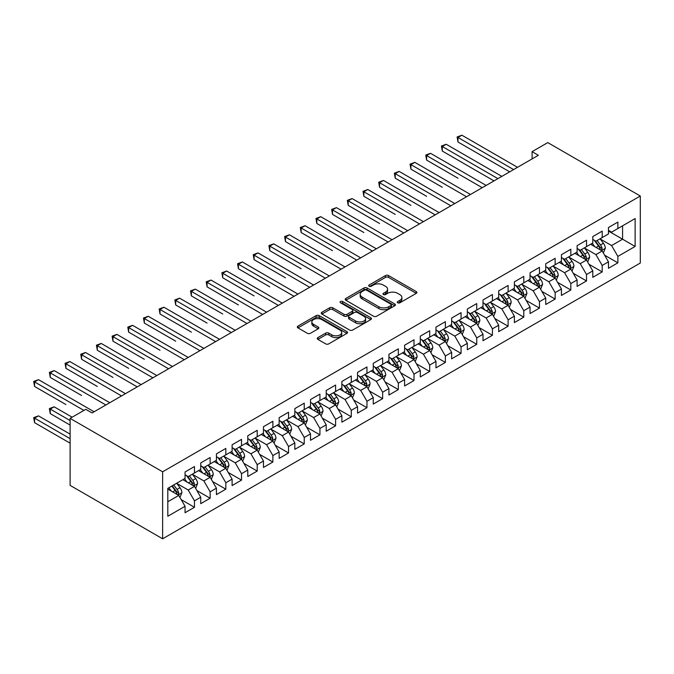 <?xml version="1.0" encoding="UTF-8"?>
<svg xmlns="http://www.w3.org/2000/svg" width="674" height="674" viewBox="0 0 674 674"><rect width="100%" height="100%" fill="white"/><g stroke="black" fill="none" stroke-linecap="round" stroke-linejoin="round"><path stroke-width="1.01" d="M397.744 302.786A1.525 0.876 0 0 0 399.901 302.786L416.254 293.35A2.174 1.255 0 0 0 416.894 292.457A2.174 1.255 0 0 0 416.254 291.572L388.553 275.573A2.174 1.255 0 0 0 385.469 275.573L369.116 285.018A1.525 0.876 0 0 0 368.67 285.641A1.525 0.876 0 0 0 369.116 286.256A1.525 0.876 0 0 0 371.273 286.256L373.388 285.035A6.967 4.019 0 0 1 383.236 285.035L385.553 286.374A6.967 4.019 0 0 1 387.592 289.213A6.967 4.019 0 0 1 385.553 292.061L383.43 293.283A1.525 0.876 0 0 0 382.984 293.906A1.525 0.876 0 0 0 383.43 294.521A1.525 0.876 0 0 0 385.587 294.521L387.702 293.3A6.967 4.019 0 0 1 397.559 293.3L399.867 294.639A6.967 4.019 0 0 1 401.906 297.478A6.967 4.019 0 0 1 399.867 300.326L397.744 301.548A1.525 0.876 0 0 0 397.298 302.171A1.525 0.876 0 0 0 397.744 302.786L397.744 301.548M317.901 337.607A2.174 1.255 0 0 0 317.26 338.491A2.174 1.255 0 0 0 317.901 339.384L325.668 343.866A2.174 1.255 0 0 0 328.752 343.866L346.916 333.386A2.174 1.255 0 0 0 347.548 332.493A2.174 1.255 0 0 0 346.916 331.608L319.206 315.609A2.174 1.255 0 0 0 316.131 315.609L297.967 326.098A2.174 1.255 0 0 0 297.327 326.983A2.174 1.255 0 0 0 297.967 327.876L307.352 333.293A2.174 1.255 0 0 0 310.436 333.293L318.204 328.802A2.174 1.255 0 0 0 318.844 327.918A2.174 1.255 0 0 0 318.204 327.025L313.553 324.337A5.822 3.362 0 0 1 311.843 321.961A5.822 3.362 0 0 1 315.44 318.853A5.822 3.362 0 0 1 321.784 319.586L340.025 330.117A5.822 3.362 0 0 1 341.735 332.493A5.822 3.362 0 0 1 338.137 335.601A5.822 3.362 0 0 1 331.793 334.868L328.752 333.116A2.174 1.255 0 0 0 325.668 333.116L317.901 337.607L317.901 339.384L325.668 334.927L325.668 333.116M70.113 418.377L162.636 471.8L162.636 538.796L70.113 485.381L70.113 418.377L85.792 409.329L92.068 412.943L538.366 155.281L532.098 151.658L532.098 158.895M532.098 151.658L547.777 142.602L640.3 196.016L162.636 471.8M373.539 316.232A2.174 1.255 0 0 0 376.623 316.232L394.787 305.743A2.174 1.255 0 0 0 395.419 304.859A2.174 1.255 0 0 0 394.787 303.966L367.077 287.966A2.174 1.255 0 0 0 364.002 287.966L345.838 298.456A2.174 1.255 0 0 0 345.198 299.349A2.174 1.255 0 0 0 345.838 300.233L373.539 316.232M341.137 303.115A1.525 0.876 0 0 1 342.678 303.334L342.678 301.522L370.852 317.783A2.174 1.255 0 0 1 371.484 318.676A2.174 1.255 0 0 1 370.852 319.56L352.687 330.049A2.174 1.255 0 0 1 349.604 330.049L321.902 314.05L321.902 312.273A2.174 1.255 0 0 0 321.262 313.166A2.174 1.255 0 0 0 321.902 314.05M321.902 312.273L329.67 307.791A2.174 1.255 0 0 1 332.754 307.791L343.993 314.278A2.174 1.255 0 0 0 347.068 314.278L352.224 311.295A2.174 1.255 0 0 0 352.864 310.411A2.174 1.255 0 0 0 352.224 309.518L340.522 302.769A1.525 0.876 0 0 1 340.084 302.146A1.525 0.876 0 0 1 341.019 301.329A1.525 0.876 0 0 1 342.678 301.522M162.636 538.796L640.3 263.02L640.3 196.016M608.462 231.056L622.582 239.203L622.582 225.807L635.127 218.561L617.873 228.52L617.873 222.091L608.462 227.526L608.462 233.954L602.194 237.577L602.194 231.148L592.783 236.582L592.783 243.011L586.515 246.633L586.515 240.205L577.104 245.631L577.104 252.059L570.827 255.682L570.827 249.254L561.425 254.688L561.425 261.116L555.149 264.739L555.149 258.311L545.738 263.745L545.738 270.173L539.47 273.787L539.47 267.359L530.059 272.793L530.059 279.221L523.782 282.844L523.782 276.416L514.38 281.85L514.38 288.278L508.103 291.901L508.103 285.473L498.693 290.898L498.693 297.327L492.424 300.949L492.424 294.521L483.014 299.955L483.014 306.384L476.737 310.006L476.737 303.578L467.335 309.012L467.335 315.44L461.058 319.063L461.058 312.635L451.647 318.061L451.647 324.489L445.379 328.112L445.379 321.683L435.968 327.117L435.968 333.546L429.692 337.168L429.692 330.74L420.29 336.174L420.29 342.603L414.013 346.217L414.013 339.789L404.602 345.223L404.602 351.651L398.334 355.274L398.334 348.846L388.923 354.28L388.923 360.708L382.647 364.331L382.647 357.902L373.244 363.337L373.244 369.765L366.968 373.379L366.968 366.951L357.557 372.385L357.557 378.813L351.289 382.436L351.289 376.008L341.878 381.442L341.878 387.87L335.601 391.493L335.601 385.065L326.199 390.49L326.199 396.919L319.923 400.541L319.923 394.113L310.512 399.547L310.512 405.975L304.244 409.598L304.244 403.17L294.833 408.604L294.833 415.032L288.556 418.655L288.556 412.227L279.154 417.653L279.154 424.081L272.877 427.704L272.877 421.275L263.467 426.709L263.467 433.138L257.198 436.76L257.198 430.332L247.788 435.766L247.788 442.195L241.511 445.809L241.511 439.381L232.109 444.815L232.109 451.243L225.832 454.866L225.832 448.437L216.421 453.872L216.421 460.3L210.153 463.923L210.153 457.494L200.742 462.92L200.742 469.348L194.466 472.971L194.466 466.543L185.064 471.977L185.064 478.405L167.809 488.364L167.809 516.25L185.064 506.292L178.787 495.424L167.809 489.088M635.127 218.561L635.127 246.448L617.873 256.406L611.604 245.547L600.231 238.984M604.62 255.185L617.873 262.835L617.873 256.406M617.873 262.835L608.462 268.269L608.462 261.841L602.194 265.463L595.917 254.595L584.552 248.032M588.941 264.242L602.194 271.892L602.194 265.463M602.194 271.892L592.783 277.326L592.783 270.897L586.515 274.512L580.238 263.652L568.873 257.089M573.262 273.29L586.515 280.94L586.515 274.512M586.515 280.94L577.104 286.374L577.104 279.946L570.827 283.569L564.559 272.709L553.186 266.137M557.575 282.347L570.827 289.997L570.827 283.569M570.827 289.997L561.425 295.431L561.425 289.003L555.149 292.626L548.872 281.757L537.507 275.194M541.896 291.404L555.149 299.054L555.149 292.626M555.149 299.054L545.738 304.479L545.738 298.051L539.47 301.674L533.193 290.814L521.828 284.251M526.217 300.452L539.47 308.102L539.47 301.674M539.47 308.102L530.059 313.536L530.059 307.108L523.782 310.731L517.514 299.863L506.14 293.3M510.538 309.509L523.782 317.159L523.782 310.731M523.782 317.159L514.38 322.593L514.38 316.165L508.103 319.788L501.827 308.919L490.461 302.356M494.851 318.566L508.103 326.216L508.103 319.788M508.103 326.216L498.693 331.642L498.693 325.213L492.424 328.836L486.148 317.976L474.782 311.413M479.172 327.615L492.424 335.264L492.424 328.836M492.424 335.264L483.014 340.699L483.014 334.27L476.737 337.893L470.469 327.025L459.095 320.462M463.493 336.671L476.737 344.321L476.737 337.893M476.737 344.321L467.335 349.755L467.335 343.327L461.058 346.942L454.781 336.082L443.416 329.519M447.806 345.72L461.058 353.37L461.058 346.942M461.058 353.37L451.647 358.804L451.647 352.376L445.379 355.998L439.103 345.139L427.737 338.567M432.127 354.777L445.379 362.427L445.379 355.998M445.379 362.427L435.968 367.861L435.968 361.433L429.692 365.055L423.424 354.187L412.05 347.624M416.448 363.834L429.692 371.484L429.692 365.055M429.692 371.484L420.29 376.918L420.29 370.489L414.013 374.104L407.736 363.244L396.371 356.681M400.76 372.882L414.013 380.532L414.013 374.104M414.013 380.532L404.602 385.966L404.602 379.538L398.334 383.161L392.057 372.292L380.692 365.729M385.081 381.939L398.334 389.589L398.334 383.161M398.334 389.589L388.923 395.023L388.923 388.595L382.647 392.217L376.378 381.349L365.005 374.786M369.403 390.996L382.647 398.646L382.647 392.217M382.647 398.646L373.244 404.071L373.244 397.643L366.968 401.266L360.691 390.406L349.326 383.843M353.715 400.044L366.968 407.694L366.968 401.266M366.968 407.694L357.557 413.128L357.557 406.7L351.289 410.323L345.012 399.455L333.647 392.891M338.036 409.101L351.289 416.751L351.289 410.323M351.289 416.751L341.878 422.185L341.878 415.757L335.601 419.38L329.333 408.511L317.959 401.948M322.357 418.15L335.601 425.808L335.601 419.38M335.601 425.808L326.199 431.234L326.199 424.805L319.923 428.428L313.646 417.568L302.281 410.997M306.67 427.206L319.923 434.856L319.923 428.428M319.923 434.856L310.512 440.291L310.512 433.862L304.244 437.485L297.967 426.617L286.602 420.054M290.991 436.263L304.244 443.913L304.244 437.485M304.244 443.913L294.833 449.347L294.833 442.919L288.556 446.533L282.288 435.674L270.914 429.111M275.312 445.312L288.556 452.962L288.556 446.533M288.556 452.962L279.154 458.396L279.154 451.968L272.877 455.59L266.601 444.722L255.235 438.159M259.625 454.369L272.877 462.019L272.877 455.59M272.877 462.019L263.467 467.453L263.467 461.024L257.198 464.647L250.922 453.779L239.556 447.216M243.946 463.426L257.198 471.075L257.198 464.647M257.198 471.075L247.788 476.501L247.788 470.073L241.511 473.696L235.243 462.836L223.869 456.273M228.267 472.474L241.511 480.124L241.511 473.696M241.511 480.124L232.109 485.558L232.109 479.13L225.832 482.752L219.556 471.884L208.19 465.321M212.58 481.531L225.832 489.181L225.832 482.752M225.832 489.181L216.421 494.615L216.421 488.187L210.153 491.809L203.877 480.941L192.511 474.378M196.901 490.588L210.153 498.238L210.153 491.809M210.153 498.238L200.742 503.663L200.742 497.235L194.466 500.858L188.198 489.998L176.824 483.435M181.222 499.636L194.466 507.286L194.466 500.858M194.466 507.286L185.064 512.72L185.064 506.292M185.064 474.782L188.198 476.594L194.466 472.971M167.809 501.768L178.787 495.424M200.742 465.734L203.877 467.545L210.153 463.923M188.198 489.998L194.466 486.375L182.865 479.677M200.742 497.235L194.466 486.375M216.421 456.677L219.556 458.489L225.832 454.866M203.877 480.941L210.153 477.318L198.544 470.621M216.421 488.187L210.153 477.318M232.109 447.62L235.243 449.432L241.511 445.809M219.556 471.884L225.832 468.27L214.231 461.564M232.109 479.13L225.832 468.27M247.788 438.572L250.922 440.383L257.198 436.76M235.243 462.836L241.511 459.213L229.91 452.515M247.788 470.073L241.511 459.213M263.467 429.515L266.601 431.326L272.877 427.704M250.922 453.779L257.198 450.156L245.589 443.458M263.467 461.024L257.198 450.156M279.154 420.458L282.288 422.269L288.556 418.655M266.601 444.722L272.877 441.108L261.276 434.401M279.154 451.968L272.877 441.108M294.833 411.41L297.967 413.221L304.244 409.598M282.288 435.674L288.556 432.051L276.955 425.353M294.833 442.919L288.556 432.051M310.512 402.353L313.646 404.164L319.923 400.541M297.967 426.617L304.244 422.994L292.634 416.296M310.512 433.862L304.244 422.994M326.199 393.304L329.333 395.107L335.601 391.493M313.646 417.568L319.923 413.946L308.321 407.239M326.199 424.805L319.923 413.946M341.878 384.247L345.012 386.059L351.289 382.436M329.333 408.511L335.601 404.889L324 398.191M341.878 415.757L335.601 404.889M357.557 375.191L360.691 377.002L366.968 373.379M345.012 399.455L351.289 395.832L339.679 389.134M357.557 406.7L351.289 395.832M373.244 366.142L376.378 367.953L382.647 364.331M360.691 390.406L366.968 386.783L355.367 380.085M373.244 397.643L366.968 386.783M388.923 357.085L392.057 358.897L398.334 355.274M376.378 381.349L382.647 377.726L371.045 371.029M388.923 388.595L382.647 377.726M404.602 348.028L407.736 349.84L414.013 346.217M392.057 372.292L398.334 368.678L386.724 361.972M404.602 379.538L398.334 368.678M420.29 338.98L423.424 340.791L429.692 337.168M407.736 363.244L414.013 359.621L402.412 352.923M420.29 370.489L414.013 359.621M435.968 329.923L439.103 331.734L445.379 328.112M423.424 354.187L429.692 350.564L418.091 343.866M435.968 361.433L429.692 350.564M451.647 320.875L454.781 322.678L461.058 319.063M439.103 345.139L445.379 341.516L433.77 334.81M451.647 352.376L445.379 341.516M467.335 311.818L470.469 313.629L476.737 310.006M454.781 336.082L461.058 332.459L449.457 325.761M467.335 343.327L461.058 332.459M483.014 302.761L486.148 304.572L492.424 300.949M470.469 327.025L476.737 323.402L465.136 316.704M483.014 334.27L476.737 323.402M498.693 293.712L501.827 295.524L508.103 291.901M486.148 317.976L492.424 314.354L480.815 307.656M498.693 325.213L492.424 314.354M514.38 284.655L517.514 286.467L523.782 282.844M501.827 308.919L508.103 305.297L496.502 298.599M514.38 316.165L508.103 305.297M530.059 275.599L533.193 277.41L539.47 273.787M517.514 299.863L523.782 296.248L512.181 289.542M530.059 307.108L523.782 296.248M545.738 266.55L548.872 268.362L555.149 264.739M533.193 290.814L539.47 287.191L527.86 280.494M545.738 298.051L539.47 287.191M561.425 257.493L564.559 259.305L570.827 255.682M548.872 281.757L555.149 278.135L543.547 271.437M561.425 289.003L555.149 278.135M577.104 248.436L580.238 250.248L586.515 246.633M564.559 272.709L570.827 269.086L559.226 262.38M577.104 279.946L570.827 269.086M592.783 239.388L595.917 241.199L602.194 237.577M580.238 263.652L586.515 260.029L574.905 253.331M592.783 270.897L586.515 260.029M608.462 230.331L611.604 232.142L617.873 228.52M595.917 254.595L602.194 250.972L590.592 244.274M608.462 261.841L602.194 250.972M611.604 245.547L622.582 239.203L635.127 246.448M398.359 303.005L399.867 302.137A6.967 4.019 0 0 0 401.906 299.29L401.906 297.478M387.592 289.213L387.592 291.025A6.967 4.019 0 0 1 385.553 293.872L384.045 294.74M416.254 291.572L416.254 293.35L388.553 277.385A2.174 1.255 0 0 0 385.469 277.385L369.723 286.475M394.753 305.76L367.077 289.778A2.174 1.255 0 0 0 364.002 289.778L345.863 300.25M390.937 305.474A1.525 0.876 0 0 0 391.383 304.859A1.525 0.876 0 0 0 390.937 304.235L366.614 290.191A1.525 0.876 0 0 0 364.466 290.191L362.233 291.48A6.967 4.019 0 0 0 360.186 294.327A6.967 4.019 0 0 0 362.233 297.167L378.855 306.763A6.967 4.019 0 0 0 388.704 306.763L390.937 305.474L390.937 307.285A1.525 0.876 0 0 0 391.383 306.67L391.383 304.859M360.186 294.327L360.186 296.139A6.967 4.019 0 0 0 362.233 298.978L362.233 297.167M390.937 307.285L388.704 308.574A6.967 4.019 0 0 1 378.855 308.574L362.233 298.978M321.928 314.067L329.67 309.602L329.67 307.791M352.864 310.411L352.864 312.222A2.174 1.255 0 0 1 352.224 313.107L347.068 316.089A2.174 1.255 0 0 1 343.993 316.089L332.754 309.602A2.174 1.255 0 0 0 329.67 309.602M342.678 303.334L370.818 319.577M355.653 321.009A5.822 3.362 0 0 0 361.997 321.734A5.822 3.362 0 0 0 365.586 318.634A5.822 3.362 0 0 0 363.884 316.249L357.456 312.542A2.174 1.255 0 0 0 354.381 312.542L349.225 315.516A2.174 1.255 0 0 0 348.584 316.409A2.174 1.255 0 0 0 349.225 317.294L355.653 321.009L355.653 322.821A5.822 3.362 0 0 0 361.997 323.545A5.822 3.362 0 0 0 365.586 320.436L365.586 318.634M348.584 316.409L348.584 318.221A2.174 1.255 0 0 0 349.225 319.105L349.225 317.294M355.653 322.821L349.225 319.105M341.735 332.493L341.735 334.304A5.822 3.362 0 0 1 338.137 337.413A5.822 3.362 0 0 1 331.793 336.68L328.752 334.927A2.174 1.255 0 0 0 325.668 334.927M311.843 321.961L311.843 323.773A5.822 3.362 0 0 0 313.553 326.149L313.553 324.337M318.179 328.819L313.553 326.149M346.883 333.403L319.206 317.42A2.174 1.255 0 0 0 316.131 317.42L297.992 327.893M603.356 252.986L605.294 248.243A5.881 3.395 -120 0 0 603.424 243.238L600.087 238.79M594.78 246.701L592.252 243.314M457.966 178.214L426.608 160.1L426.608 155.576L430.526 153.31L486.148 185.426M601.09 250.34L602.126 248.495A5.881 3.395 -120 0 0 600.441 244.957L597.113 240.508M595.209 240.787L599.321 246.28A2.991 1.727 60 0 1 599.868 247.189L602.126 248.495M594.173 240.188L598.563 246.044A5.881 3.395 60 0 1 600.239 249.582L600.365 249.919M513.588 169.578L457.966 137.471L461.892 135.204L517.514 167.321M509.67 171.845L457.966 141.995L457.966 137.471L457.107 136.974L461.892 135.204M457.966 141.995L457.107 136.974M587.669 262.043L589.615 257.291A5.881 3.395 -120 0 0 587.736 252.287L584.409 247.847M579.101 255.749L576.565 252.371M442.287 187.262L410.921 169.157L410.921 164.633L414.847 162.367L470.469 194.483M585.403 259.389L586.447 257.544A5.881 3.395 -120 0 0 584.762 254.014L581.426 249.565M579.53 249.843L583.642 255.336A2.991 1.727 60 0 1 584.189 256.246L586.447 257.544M578.494 249.245L582.875 255.101A5.881 3.395 60 0 1 584.56 258.631L584.678 258.976M571.99 271.091L573.936 266.348A5.881 3.395 -120 0 0 572.058 261.344L568.73 256.895M563.422 264.806L560.886 261.428M426.608 196.319L395.242 178.214L395.242 173.681L399.16 171.423L454.781 203.531M569.724 268.446L570.76 266.601A5.881 3.395 -120 0 0 569.083 263.062L565.747 258.614M563.843 258.892L567.963 264.385A2.991 1.727 60 0 1 568.502 265.295L570.76 266.601M562.815 258.294L567.196 264.149A5.881 3.395 60 0 1 568.881 267.688L568.999 268.025M497.909 178.635L442.287 146.519L446.205 144.261L501.827 176.369M493.991 180.902L442.287 151.052L442.287 146.519L441.428 146.022L446.205 144.261M442.287 151.052L441.428 146.022M482.23 187.692L425.741 155.079L430.526 153.31M426.608 160.1L425.741 155.079M556.311 280.148L558.249 275.405A5.881 3.395 -120 0 0 556.379 270.4L553.042 265.952M547.735 273.855L545.207 270.476M410.921 205.376L379.563 187.262L379.563 182.738L383.481 180.472L439.103 212.588M554.045 277.494L555.081 275.649A5.881 3.395 -120 0 0 553.396 272.119L550.068 267.671M548.164 267.949L552.276 273.442A2.991 1.727 60 0 1 552.823 274.352L555.081 275.649M547.128 267.351L551.517 273.206A5.881 3.395 60 0 1 553.194 276.736L553.32 277.081M540.624 289.205L542.57 284.453A5.881 3.395 -120 0 0 540.7 279.449L537.363 275.009M532.056 282.912L529.52 279.533M395.242 214.425L363.876 196.319L363.876 191.795L367.802 189.529L423.424 221.645M538.358 286.551L539.402 284.706A5.881 3.395 -120 0 0 537.717 281.176L534.381 276.728M532.485 277.006L536.597 282.499A2.991 1.727 60 0 1 537.144 283.4L539.402 284.706M531.449 276.407L535.83 282.254A5.881 3.395 60 0 1 537.515 285.793L537.633 286.13M466.543 196.741L410.062 164.136L414.847 162.367M410.921 169.157L410.062 164.136M450.864 205.797L394.383 173.184L399.16 171.423M395.242 178.214L394.383 173.184M524.945 298.253L526.891 293.51A5.881 3.395 -120 0 0 525.012 288.506L521.684 284.057M516.377 291.968L513.841 288.582M379.563 223.482L348.197 205.368L348.197 200.844L352.114 198.577L407.736 230.693M522.679 295.608L523.715 293.763A5.881 3.395 -120 0 0 522.038 290.224L518.702 285.776M516.798 286.054L520.918 291.547A2.991 1.727 60 0 1 521.457 292.457L523.715 293.763M515.77 285.456L520.151 291.311A5.881 3.395 60 0 1 521.836 294.85L521.954 295.187M435.185 214.854L378.695 182.241L383.481 180.472M379.563 187.262L378.695 182.241M509.266 307.31L511.204 302.567A5.881 3.395 -120 0 0 509.333 297.563L505.997 293.114M500.689 301.017L498.162 297.638M363.876 232.53L332.518 214.425L332.518 209.9L336.436 207.634L392.057 239.75M507 304.656L508.036 302.811A5.881 3.395 -120 0 0 506.351 299.281L503.023 294.833M501.119 295.111L505.23 300.604A2.991 1.727 60 0 1 505.778 301.514L508.036 302.811M500.083 294.513L504.472 300.368A5.881 3.395 60 0 1 506.149 303.898L506.275 304.244M419.498 223.903L363.016 191.29L367.802 189.529M363.876 196.319L363.016 191.29M493.579 316.359L495.525 311.615A5.881 3.395 -120 0 0 493.654 306.611L490.318 302.163M485.01 310.074L482.474 306.695M348.197 241.587L316.831 223.482L316.831 218.949L320.757 216.691L376.378 248.799M491.312 313.713L492.357 311.868A5.881 3.395 -120 0 0 490.672 308.33L487.336 303.89M485.44 304.159L489.551 309.652A2.991 1.727 60 0 1 490.099 310.562L492.357 311.868M484.404 303.57L488.785 309.417A5.881 3.395 60 0 1 490.47 312.955L490.588 313.292M477.9 325.416L479.846 320.672A5.881 3.395 -120 0 0 477.967 315.668L474.639 311.219M469.331 319.131L466.796 315.744M332.518 250.644L301.152 232.53L301.152 228.006L305.069 225.739L360.691 257.856M475.633 322.77L476.67 320.925A5.881 3.395 -120 0 0 474.993 317.387L471.657 312.938M469.753 313.216L473.873 318.709A2.991 1.727 60 0 1 474.412 319.619L476.67 320.925M468.725 312.618L473.106 318.473A5.881 3.395 60 0 1 474.791 322.012L474.909 322.349M462.221 334.473L464.159 329.721A5.881 3.395 -120 0 0 462.288 324.725L458.952 320.276M453.644 328.179L451.117 324.801M316.831 259.692L285.473 241.587L285.473 237.063L289.39 234.796L345.012 266.912M459.954 331.819L460.991 329.974A5.881 3.395 -120 0 0 459.306 326.443L455.978 321.995M454.074 322.273L458.185 327.766A2.991 1.727 60 0 1 458.733 328.676L460.991 329.974M453.038 321.675L457.427 327.53A5.881 3.395 60 0 1 459.112 331.06L459.23 331.406M446.533 343.521L448.48 338.778A5.881 3.395 -120 0 0 446.609 333.773L443.273 329.325M437.965 337.236L435.429 333.857M301.152 268.749L269.785 250.644L269.785 246.111L273.711 243.853L329.333 275.961M444.267 340.876L445.312 339.03A5.881 3.395 -120 0 0 443.627 335.492L440.291 331.044M438.395 331.322L442.506 336.815A2.991 1.727 60 0 1 443.054 337.725L445.312 339.03M437.359 330.732L441.748 336.579A5.881 3.395 60 0 1 443.425 340.117L443.543 340.454M430.854 352.578L432.801 347.835A5.881 3.395 -120 0 0 430.922 342.83L427.594 338.382M422.286 346.284L419.75 342.906M285.473 277.806L254.106 259.692L254.106 255.168L258.024 252.902L313.646 285.018M428.588 349.924L429.624 348.087A5.881 3.395 -120 0 0 427.948 344.549L424.612 340.1M422.708 340.378L426.827 345.872A2.991 1.727 60 0 1 427.367 346.781L429.624 348.087M421.68 339.78L426.061 345.636A5.881 3.395 60 0 1 427.746 349.166L427.864 349.511M415.176 361.635L417.113 356.883A5.881 3.395 -120 0 0 415.243 351.879L411.907 347.439M406.599 355.341L404.071 351.963M269.785 286.854L238.428 268.749L238.428 264.225L242.345 261.959L297.967 294.075M412.909 358.981L413.946 357.136A5.881 3.395 -120 0 0 412.261 353.606L408.933 349.157M407.029 349.435L411.14 354.928A2.991 1.727 60 0 1 411.688 355.83L413.946 357.136M405.992 348.837L410.382 354.692A5.881 3.395 60 0 1 412.067 358.223L412.185 358.56M399.488 370.683L401.434 365.94A5.881 3.395 -120 0 0 399.564 360.935L396.228 356.487M390.92 364.398L388.384 361.011M254.106 295.911L222.74 277.798L222.74 273.273L226.666 271.015L282.288 303.123M397.222 368.038L398.267 366.193A5.881 3.395 -120 0 0 396.582 362.654L393.245 358.206M391.35 358.484L395.461 363.977A2.991 1.727 60 0 1 396.009 364.887L398.267 366.193M390.313 357.886L394.703 363.741A5.881 3.395 60 0 1 396.379 367.279L396.497 367.616M383.809 379.74L385.755 374.997A5.881 3.395 -120 0 0 383.877 369.992L380.549 365.544M375.241 373.447L372.705 370.068M238.428 304.96L207.061 286.854L207.061 282.33L210.979 280.064L266.601 312.18M381.543 377.086L382.579 375.241A5.881 3.395 -120 0 0 380.903 371.711L377.566 367.263M375.662 367.541L379.782 373.034A2.991 1.727 60 0 1 380.321 373.944L382.579 375.241M374.634 366.942L379.015 372.798A5.881 3.395 60 0 1 380.7 376.328L380.818 376.673M368.13 388.788L370.068 384.045A5.881 3.395 -120 0 0 368.198 379.041L364.861 374.592M359.554 382.503L357.026 379.125M222.74 314.017L191.382 295.911L191.382 291.379L195.3 289.121L250.922 321.228M365.864 386.143L366.9 384.298A5.881 3.395 -120 0 0 365.215 380.759L361.887 376.319M359.983 376.598L364.095 382.082A2.991 1.727 60 0 1 364.642 382.992L366.9 384.298M358.947 375.999L363.337 381.846A5.881 3.395 60 0 1 365.022 385.385L365.139 385.722M403.819 232.96L347.337 200.347L352.114 198.577M348.197 205.368L347.337 200.347M388.14 242.008L331.65 209.403L336.436 207.634M332.518 214.425L331.65 209.403M372.452 251.065L315.971 218.452L320.757 216.691M316.831 223.482L315.971 218.452M356.773 260.122L300.292 227.509L305.069 225.739M301.152 232.53L300.292 227.509M341.095 269.17L284.605 236.566L289.39 234.796M285.473 241.587L284.605 236.566M325.407 278.227L268.926 245.614L273.711 243.853M269.785 250.644L268.926 245.614M309.728 287.284L253.247 254.671L258.024 252.902M254.106 259.692L253.247 254.671M294.049 296.333L237.56 263.719L242.345 261.959M238.428 268.749L237.56 263.719M278.362 305.389L221.881 272.776L226.666 271.015M222.74 277.798L221.881 272.776M352.443 397.845L354.389 393.102A5.881 3.395 -120 0 0 352.519 388.098L349.183 383.649M343.875 391.56L341.339 388.173M207.061 323.073L175.695 304.96L175.695 300.436L179.621 298.169L235.243 330.285M350.177 395.2L351.221 393.355A5.881 3.395 -120 0 0 349.536 389.816L346.2 385.368M344.304 385.646L348.416 391.139A2.991 1.727 60 0 1 348.964 392.049L351.221 393.355M343.268 385.048L347.658 390.903A5.881 3.395 60 0 1 349.334 394.442L349.452 394.779M262.683 314.446L206.202 281.833L210.979 280.064M207.061 286.854L206.202 281.833M336.764 406.902L338.71 402.159A5.881 3.395 -120 0 0 336.832 397.154L333.504 392.706M328.196 400.609L325.66 397.23M191.382 332.122L160.016 314.017L160.016 309.492L163.934 307.226L219.556 339.342M334.498 404.248L335.534 402.403A5.881 3.395 -120 0 0 333.857 398.873L330.521 394.425M328.617 394.703L332.737 400.196A2.991 1.727 60 0 1 333.276 401.106L335.534 402.403M327.589 394.105L331.97 399.96A5.881 3.395 60 0 1 333.655 403.49L333.773 403.836M247.004 323.495L190.515 290.882L195.3 289.121M191.382 295.911L190.515 290.882M321.085 415.951L323.023 411.207A5.881 3.395 -120 0 0 321.153 406.203L317.816 401.755M312.509 409.666L309.981 406.287M175.695 341.179L144.337 323.073L144.337 318.541L148.255 316.283L203.877 348.391M318.819 413.305L319.855 411.46A5.881 3.395 -120 0 0 318.17 407.922L314.842 403.482M312.938 403.751L317.05 409.244A2.991 1.727 60 0 1 317.597 410.154L319.855 411.46M311.902 403.162L316.291 409.008A5.881 3.395 60 0 1 317.976 412.547L318.094 412.884M231.317 332.552L174.836 299.938L179.621 298.169M175.695 304.96L174.836 299.938M305.398 425.008L307.344 420.264A5.881 3.395 -120 0 0 305.474 415.26L302.137 410.811M296.83 418.723L294.294 415.336M160.016 350.236L128.65 332.122L128.65 327.598L132.576 325.331L188.198 357.447M303.132 422.354L304.176 420.517A5.881 3.395 -120 0 0 302.491 416.979L299.155 412.53M297.259 412.808L301.371 418.301A2.991 1.727 60 0 1 301.918 419.211L304.176 420.517M296.223 412.21L300.612 418.065A5.881 3.395 60 0 1 302.289 421.595L302.407 421.941M215.638 341.6L159.157 308.995L163.934 307.226M160.016 314.017L159.157 308.995M289.719 434.064L291.665 429.313A5.881 3.395 -120 0 0 289.786 424.308L286.458 419.868M281.151 427.771L278.615 424.393M144.337 359.284L112.971 341.179L112.971 336.655L116.888 334.388L172.51 366.504M287.453 431.411L288.489 429.565A5.881 3.395 -120 0 0 286.812 426.035L283.476 421.587M281.572 421.865L285.692 427.358A2.991 1.727 60 0 1 286.231 428.268L288.489 429.565M280.544 421.267L284.925 427.122A5.881 3.395 60 0 1 286.61 430.652L286.728 430.998M199.959 350.657L143.469 318.044L148.255 316.283M144.337 323.073L143.469 318.044M274.04 443.113L275.978 438.37A5.881 3.395 -120 0 0 274.107 433.365L270.771 428.917M265.463 436.828L262.936 433.449M128.65 368.341L97.292 350.236L97.292 345.703L101.21 343.445L156.831 375.553M271.774 440.467L272.81 438.622A5.881 3.395 -120 0 0 271.125 435.084L267.797 430.635M265.893 430.913L270.004 436.407A2.991 1.727 60 0 1 270.552 437.316L272.81 438.622M264.857 430.315L269.246 436.171A5.881 3.395 60 0 1 270.931 439.709L271.049 440.046M184.272 359.714L127.79 327.101L132.576 325.331M128.65 332.122L127.79 327.101M258.353 452.17L260.299 447.426A5.881 3.395 -120 0 0 258.428 442.422L255.092 437.974M249.784 445.876L247.248 442.498M112.971 377.389L81.605 359.284L81.605 354.76L85.531 352.494L141.152 384.61M256.086 449.516L257.131 447.671A5.881 3.395 -120 0 0 255.446 444.141L252.11 439.692M250.214 439.97L254.325 445.463A2.991 1.727 60 0 1 254.873 446.373L257.131 447.671M249.178 439.372L253.567 445.228A5.881 3.395 60 0 1 255.244 448.758L255.362 449.103M168.593 368.762L112.111 336.149L116.888 334.388M112.971 341.179L112.111 336.149M242.674 461.218L244.62 456.475A5.881 3.395 -120 0 0 242.741 451.47L239.413 447.022M234.105 454.933L231.57 451.555M97.292 386.446L65.926 368.341L65.926 363.808L69.843 361.55L125.465 393.667M240.407 458.573L241.444 456.728A5.881 3.395 -120 0 0 239.767 453.189L236.431 448.749M234.527 449.027L238.647 454.512A2.991 1.727 60 0 1 239.186 455.422L241.444 456.728M233.499 448.429L237.88 454.276A5.881 3.395 60 0 1 239.565 457.815L239.683 458.151M152.914 377.819L96.424 345.206L101.21 343.445M97.292 350.236L96.424 345.206M226.995 470.275L228.933 465.532A5.881 3.395 -120 0 0 227.062 460.527L223.726 456.079M218.418 463.99L215.891 460.603M81.605 395.503L50.247 377.389L50.247 372.865L54.164 370.599L109.786 402.715M224.728 467.63L225.765 465.785A5.881 3.395 -120 0 0 224.08 462.246L220.752 457.798M218.848 458.076L222.968 463.569A2.991 1.727 60 0 1 223.507 464.479L225.765 465.785M217.812 457.478L222.201 463.333A5.881 3.395 60 0 1 223.886 466.871L224.004 467.208M137.226 386.876L80.745 354.263L85.531 352.494M81.605 359.284L80.745 354.263M211.307 479.332L213.254 474.589A5.881 3.395 -120 0 0 211.383 469.584L208.047 465.136M202.739 473.038L200.203 469.66M65.926 404.552L34.559 386.446L34.559 381.922L38.485 379.656L94.107 411.772M209.041 476.678L210.086 474.833A5.881 3.395 -120 0 0 208.401 471.303L205.065 466.855M203.169 467.133L207.28 472.626A2.991 1.727 60 0 1 207.828 473.536L210.086 474.833M202.133 466.534L206.522 472.39A5.881 3.395 60 0 1 208.199 475.92L208.317 476.265M121.547 395.924L65.066 363.311L69.843 361.55M65.926 368.341L65.066 363.311M195.629 488.38L197.575 483.637A5.881 3.395 -120 0 0 195.696 478.633L192.368 474.184M187.06 482.095L184.524 478.717M72.152 417.206L54.164 406.818L50.247 409.084L50.247 413.609L70.113 425.083M193.362 485.735L194.398 483.89A5.881 3.395 -120 0 0 192.722 480.351L189.386 475.911M187.482 476.181L191.601 481.674A2.991 1.727 60 0 1 192.141 482.584L194.398 483.89M186.454 475.591L190.835 481.438A5.881 3.395 60 0 1 192.52 484.977L192.638 485.314M50.247 413.609L49.379 408.587L70.113 420.551M49.379 408.587L54.164 406.818M105.869 404.981L49.379 372.368L54.164 370.599M50.247 377.389L49.379 372.368M179.95 497.437L181.887 492.694A5.881 3.395 -120 0 0 180.017 487.69L176.681 483.241M171.373 491.152L168.845 487.765M70.113 434.132L38.485 415.875L34.559 418.133L34.559 422.665L70.113 443.189M177.683 494.792L178.72 492.947A5.881 3.395 -120 0 0 177.035 489.408L173.707 484.96M172.232 485.811L175.922 490.731A2.991 1.727 60 0 1 176.462 491.641L178.72 492.947M171.819 486.047L175.156 490.495A5.881 3.395 60 0 1 176.841 494.034L176.959 494.371M34.559 422.665L33.7 417.636L70.113 438.656M33.7 417.636L38.485 415.875M83.913 410.415L33.7 381.425L38.485 379.656M34.559 386.446L33.7 381.425M399.867 302.137L399.867 300.326M383.43 294.521L383.43 293.283M385.553 293.872L385.553 292.061M369.116 286.256L369.116 285.018M385.469 277.385L385.469 275.573M388.553 277.385L388.553 275.573M345.838 300.233L345.838 298.456M364.002 289.778L364.002 287.966M367.077 289.778L367.077 287.966M394.787 305.743L394.787 303.966M378.855 308.574L378.855 306.763M388.704 308.574L388.704 306.763M332.754 309.602L332.754 307.791M343.993 316.089L343.993 314.278M347.068 316.089L347.068 314.278M352.224 313.107L352.224 311.295M370.852 319.56L370.852 317.783M328.752 334.927L328.752 333.116M331.793 336.68L331.793 334.868M318.204 328.802L318.204 327.025M297.967 327.876L297.967 326.098M316.131 317.42L316.131 315.609M319.206 317.42L319.206 315.609M346.916 333.386L346.916 331.608M601.452 250.551L605.26 248.352M600.441 244.957L603.424 243.238M596.102 247.459L598.563 246.044M585.773 259.608L589.582 257.409M584.762 254.014L587.736 252.287M580.424 256.516L582.875 255.101M570.094 268.656L573.894 266.466M569.083 263.062L572.058 261.344M564.745 265.564L567.196 264.149M554.407 277.713L558.215 275.514M553.396 272.119L556.379 270.4M549.057 274.621L551.517 273.206M538.728 286.762L542.536 284.571M537.717 281.176L540.7 279.449M533.378 283.678L535.83 282.254M523.049 295.819L526.849 293.62M522.038 290.224L525.012 288.506M517.699 292.727L520.151 291.311M507.37 304.875L511.17 302.677M506.351 299.281L509.333 297.563M502.012 301.784L504.472 300.368M491.683 313.924L495.491 311.733M490.672 308.33L493.654 306.611M486.333 310.84L488.785 309.417M476.004 322.981L479.804 320.782M474.993 317.387L477.967 315.668M470.654 319.889L473.106 318.473M460.325 332.038L464.125 329.839M459.306 326.443L462.288 324.725M454.967 328.946L457.427 327.53M444.638 341.086L448.446 338.896M443.627 335.492L446.609 333.773M439.288 338.003L441.748 336.579M428.959 350.143L432.759 347.944M427.948 344.549L430.922 342.83M423.609 347.051L426.061 345.636M413.28 359.191L417.08 357.001M412.261 353.606L415.243 351.879M407.922 356.108L410.382 354.692M397.593 368.248L401.401 366.049M396.582 362.654L399.564 360.935M392.243 365.156L394.703 363.741M381.914 377.305L385.713 375.106M380.903 371.711L383.877 369.992M376.564 374.213L379.015 372.798M366.235 386.354L370.034 384.163M365.215 380.759L368.198 379.041M360.876 383.27L363.337 381.846M350.547 395.411L354.356 393.212M349.536 389.816L352.519 388.098M345.198 392.319L347.658 390.903M334.868 404.467L338.668 402.268M333.857 398.873L336.832 397.154M329.519 401.375L331.97 399.96M319.19 413.516L322.989 411.325M318.17 407.922L321.153 406.203M313.831 410.432L316.291 409.008M303.502 422.573L307.31 420.374M302.491 416.979L305.474 415.26M298.152 419.481L300.612 418.065M287.823 431.621L291.623 429.431M286.812 426.035L289.786 424.308M282.473 428.538L284.925 427.122M272.144 440.678L275.944 438.488M271.125 435.084L274.107 433.365M266.786 437.586L269.246 436.171M256.457 449.735L260.265 447.536M255.446 444.141L258.428 442.422M251.107 446.643L253.567 445.228M240.778 458.783L244.578 456.593M239.767 453.189L242.741 451.47M235.428 455.7L237.88 454.276M225.099 467.84L228.899 465.641M224.08 462.246L227.062 460.527M219.741 464.748L222.201 463.333M209.412 476.897L213.22 474.698M208.401 471.303L211.383 469.584M204.062 473.805L206.522 472.39M193.733 485.946L197.533 483.755M192.722 480.351L195.696 478.633M188.383 482.862L190.835 481.438M178.054 495.002L181.854 492.804M177.035 489.408L180.017 487.69M172.696 491.91L175.156 490.495"/></g></svg>
